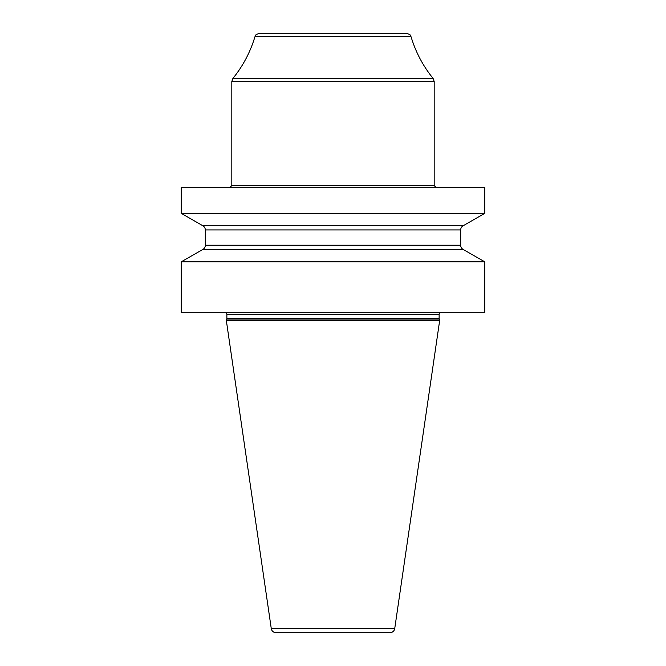 <?xml version="1.0" encoding="UTF-8"?>
<svg xmlns="http://www.w3.org/2000/svg" width="666" height="666" viewBox="0 0 666 666"><rect width="100%" height="100%" fill="white"/><g stroke="black" fill="none" stroke-linecap="round" stroke-linejoin="round"><path stroke-width="1" d="M181.219 261.838L484.781 261.838L484.781 312.762L181.219 312.762L181.219 261.838L202.456 249.642A4.82 4.82 0 0 0 205.311 245.238L205.311 229.953A4.82 4.82 0 0 0 202.456 225.549L181.219 213.353L484.781 213.353L484.781 187.487L181.219 187.487L181.219 213.353M484.781 261.838L463.544 249.642L202.456 249.642M439.185 319.047L226.815 319.047L226.365 320.704L439.635 320.704L439.185 319.047A1.931 1.931 0 0 1 439.127 318.548L439.127 314.452A1.931 1.931 0 0 1 440.118 312.762M226.815 319.047A1.931 1.931 0 0 0 226.873 318.548L226.873 314.452A1.931 1.931 0 0 0 225.882 312.762M226.365 320.704L271.27 628.579A4.82 4.82 0 0 0 276.032 632.7L389.968 632.7A4.82 4.82 0 0 0 394.73 628.579L271.27 628.579M439.635 320.704L394.73 628.579M463.544 249.642A4.82 4.82 0 0 1 460.689 245.238L460.689 229.953A4.82 4.82 0 0 1 463.544 225.549L202.456 225.549M463.544 225.549L484.781 213.353M303.022 36.747L254.936 36.747C255.886 35.922 253.788 35.073 259.557 33.3L406.443 33.3C412.212 35.073 410.114 35.922 411.064 36.747L254.936 36.747C250.333 52.098 242.99 65.992 232.9 78.438L433.1 78.438L434.182 81.485L231.818 81.485L232.9 78.438M439.127 314.452L226.873 314.452M439.127 318.548L226.873 318.548M460.689 229.953L205.311 229.953M460.689 245.238L205.311 245.238M229.887 187.487L231.818 185.556L434.182 185.556L436.113 187.487M362.978 36.747L411.064 36.747C415.667 52.098 423.01 65.992 433.1 78.438M434.182 185.556L434.182 81.485M231.818 185.556L231.818 81.485"/></g></svg>
